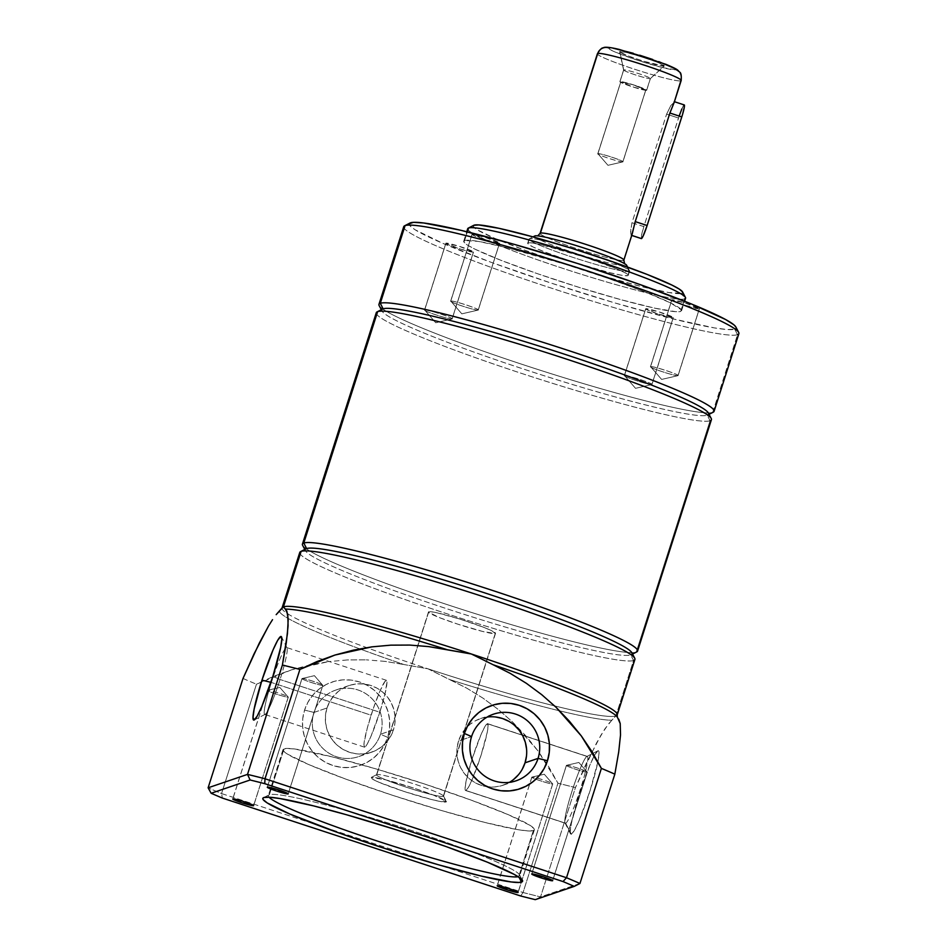 <?xml version="1.0" encoding="UTF-8"?>
<svg xmlns="http://www.w3.org/2000/svg" width="947" height="947" viewBox="0 0 947 947"><rect width="100%" height="100%" fill="white"/><g stroke="black" fill="none" stroke-linecap="round" stroke-linejoin="round"><path stroke-width="0.71" stroke-dasharray="4.74 3.55" d="M646.588 90.308A14.075 1.101 17.7 0 1 632.253 86.769A14.075 1.101 17.7 0 1 619.883 81.667A14.075 1.101 17.7 0 1 619.989 81.584L623.718 69.889A14.075 1.101 -162.3 0 0 623.611 69.971A14.075 1.101 -162.3 0 0 635.982 75.073A14.075 1.101 -162.3 0 0 650.317 78.613L646.588 90.308L635.023 85.348L619.906 81.785L634.182 87.373L646.588 90.308L650.317 78.613A14.075 1.101 17.7 0 1 636.289 75.168A14.075 1.101 17.7 0 1 623.611 70.019A14.075 1.101 17.7 0 1 623.718 69.889L619.776 51.517A23.462 1.835 -162.3 0 0 619.598 51.754A23.462 1.835 -162.3 0 0 640.728 60.324A23.462 1.835 -162.3 0 0 664.131 66.077L650.317 78.613L664.261 65.745L656.685 62.017L640.468 56.406L625.127 52.203L619.634 51.848L627.222 55.577L643.439 61.188L664.131 66.077A23.462 1.835 -162.3 0 0 664.261 66.006A23.462 1.835 -162.3 0 0 644.185 57.589A23.462 1.835 -162.3 0 0 619.776 51.517L623.718 69.889A14.075 1.101 17.7 0 1 638.361 73.535A14.075 1.101 17.7 0 1 650.4 78.577A14.075 1.101 17.7 0 1 650.317 78.613A14.075 1.101 -162.3 0 0 650.423 78.53A14.075 1.101 -162.3 0 0 638.053 73.428A14.075 1.101 -162.3 0 0 623.718 69.889L619.989 81.584A14.075 1.101 17.7 0 1 634.324 85.123A14.075 1.101 17.7 0 1 646.694 90.225A14.075 1.101 17.7 0 1 646.588 90.308M622.83 161.878A13.187 1.03 17.7 0 1 609.394 158.551A13.187 1.03 17.7 0 1 597.794 153.769A13.187 1.03 17.7 0 1 597.9 153.686L620.818 81.856A13.187 1.03 -162.3 0 0 620.723 81.939A13.187 1.03 -162.3 0 0 632.312 86.71A13.187 1.03 -162.3 0 0 645.759 90.036L622.83 161.878L607.962 165.311L597.9 153.686L607.962 165.311L622.83 161.878C625.707 161.416 599.226 152.727 597.9 153.686C595.024 154.16 621.504 162.848 622.83 161.878L645.759 90.036A13.187 1.03 -162.3 0 0 645.854 89.953A13.187 1.03 -162.3 0 0 634.265 85.183A13.187 1.03 -162.3 0 0 620.818 81.856L597.9 153.686L607.962 165.311L622.83 161.878A13.187 1.03 17.7 0 0 622.925 161.795L645.854 89.953M684.267 104.939A13.187 1.373 -71.8 0 0 678.526 118.032L666.629 114.125L631.98 222.723L634.644 223.599L643.865 226.617L678.526 118.032L666.629 114.125L670.902 105.425L674.217 102.335L670.902 105.425L666.629 114.125L631.98 222.723L643.865 226.617A13.187 1.373 -71.8 0 0 641.379 238.608M630.797 233.885L630.844 227.647M677.981 375.651A14.513 1.136 17.7 0 1 663.196 371.993A14.513 1.136 17.7 0 1 650.447 366.738A14.513 1.136 17.7 0 1 650.553 366.655L671.885 299.82A14.513 1.136 -162.3 0 0 671.766 299.915A14.513 1.136 -162.3 0 0 684.527 305.171A14.513 1.136 -162.3 0 0 699.312 308.829L677.981 375.651L661.622 379.427L650.553 366.655L661.622 379.427L677.981 375.651C681.142 375.142 652.021 365.589 650.553 366.655C647.393 367.164 676.525 376.717 677.981 375.651L699.395 308.615L684.681 302.851L671.802 300.033L683.805 304.934L699.312 308.829A14.513 1.136 -162.3 0 0 699.419 308.734A14.513 1.136 -162.3 0 0 686.67 303.478A14.513 1.136 -162.3 0 0 671.885 299.82L650.553 366.655L661.622 379.427L677.981 375.651A14.513 1.136 17.7 0 0 678.099 375.568L699.419 308.734M651.867 384.541A14.513 1.136 17.7 0 1 637.094 380.883A14.513 1.136 17.7 0 1 624.333 375.628A14.513 1.136 17.7 0 1 624.452 375.545L645.771 308.722A14.513 1.136 -162.3 0 0 645.665 308.805A14.513 1.136 -162.3 0 0 658.414 314.061A14.513 1.136 -162.3 0 0 673.199 317.719L651.867 384.541L635.52 388.329L624.452 375.545L635.52 388.329L651.867 384.541C655.028 384.032 625.908 374.479 624.452 375.545C621.291 376.054 650.411 385.607 651.867 384.541L673.281 317.517L658.567 311.741L645.688 308.923L657.692 313.824L673.199 317.719A14.513 1.136 -162.3 0 0 673.317 317.624A14.513 1.136 -162.3 0 0 660.556 312.368A14.513 1.136 -162.3 0 0 645.771 308.722L624.452 375.545L635.52 388.329L651.867 384.541A14.513 1.136 17.7 0 0 651.986 384.458L673.317 317.624M452.074 318.961A14.513 1.136 17.7 0 1 437.289 315.304A14.513 1.136 17.7 0 1 424.528 310.048A14.513 1.136 17.7 0 1 424.647 309.965L445.978 243.13A14.513 1.136 -162.3 0 0 445.859 243.225A14.513 1.136 -162.3 0 0 458.62 248.481A14.513 1.136 -162.3 0 0 473.393 252.139L452.074 318.961L435.715 322.738L424.647 309.965L435.715 322.738L452.074 318.961C455.235 318.452 426.114 308.9 424.647 309.965C421.486 310.474 450.606 320.027 452.074 318.961L473.488 251.926L458.762 246.161L445.883 243.343L460.597 249.108L473.393 252.139A14.513 1.136 -162.3 0 0 473.512 252.044A14.513 1.136 -162.3 0 0 460.751 246.788A14.513 1.136 -162.3 0 0 445.978 243.13L424.647 309.965L435.715 322.738L452.074 318.961A14.513 1.136 17.7 0 0 452.181 318.879L473.512 252.044M478.176 310.071A14.513 1.136 17.7 0 1 463.403 306.414A14.513 1.136 17.7 0 1 450.642 301.158A14.513 1.136 17.7 0 1 450.76 301.075L472.08 234.24A14.513 1.136 -162.3 0 0 471.973 234.335A14.513 1.136 -162.3 0 0 484.722 239.591A14.513 1.136 -162.3 0 0 499.507 243.249L478.176 310.071L461.828 313.848L450.76 301.075L461.828 313.848L478.176 310.071C481.336 309.562 452.216 300.01 450.76 301.075C447.6 301.584 476.72 311.137 478.176 310.071L499.59 243.036L484.876 237.271L471.997 234.454L484 239.354L499.507 243.249A14.513 1.136 -162.3 0 0 499.614 243.154A14.513 1.136 -162.3 0 0 486.865 237.898A14.513 1.136 -162.3 0 0 472.08 234.24L450.76 301.075L461.828 313.848L478.176 310.071A14.513 1.136 17.7 0 0 478.294 309.977L499.614 243.154M674.181 101.672L680.846 80.791A8.795 8.724 71.2 0 0 675.199 69.711A35.181 2.746 -162.3 0 0 646.292 57.317A35.181 2.746 -162.3 0 0 608.708 47.883A8.795 8.724 71.2 0 0 603.144 47.93M534.925 235.921A48.368 3.776 -162.3 0 0 574.663 252.956A48.368 3.776 -162.3 0 0 626.346 265.929A48.368 3.776 -162.3 0 0 626.665 265.302M540.074 233.376A43.976 3.433 17.7 0 0 578.735 249.31A43.976 3.433 17.7 0 0 623.528 260.389L631.519 235.33L623.528 260.389A43.976 3.433 17.7 0 1 579.813 249.653A43.976 3.433 17.7 0 1 540.074 233.566M467.711 228.689A114.338 8.925 -162.3 0 0 568.212 270.108A114.338 8.925 -162.3 0 0 684.681 298.909L680.68 311.445A114.338 8.925 17.7 0 1 564.211 282.644A114.338 8.925 17.7 0 1 463.722 241.225A114.338 8.925 17.7 0 1 464.598 240.514L463.923 242.136L467.427 245.06L474.968 249.168L500.88 260.283L537.718 273.778L579.872 287.616L620.924 299.678L654.626 308.142L675.85 311.693L680.68 311.445L681.355 309.823L670.31 302.791L644.398 291.688L607.56 278.181L565.406 264.343L506.231 247.51L478.223 241.378L464.598 240.514L467.368 231.861L464.598 240.514A114.338 8.925 17.7 0 1 581.067 269.315A114.338 8.925 17.7 0 1 681.568 310.746A114.338 8.925 17.7 0 1 680.68 311.445L684.681 298.909L681.852 293.369A109.935 8.582 -162.3 0 0 682.586 291.96M629.175 271.469L626.346 265.929L629.175 271.469A52.772 4.119 -162.3 0 0 629.577 271.138A52.772 4.119 -162.3 0 0 583.198 252.02A52.772 4.119 -162.3 0 0 529.444 238.727A52.772 4.119 17.7 0 1 581.233 251.393A52.772 4.119 17.7 0 1 629.518 270.783A52.772 4.119 17.7 0 1 629.175 271.469L627.837 275.636L629.175 271.469A52.772 4.119 17.7 0 1 573.456 257.537A52.772 4.119 17.7 0 1 529.29 238.798A52.772 4.119 17.7 0 1 529.444 238.727L528.106 242.905A52.772 4.119 17.7 0 1 581.86 256.199A52.772 4.119 17.7 0 1 628.24 275.317A52.772 4.119 17.7 0 1 627.837 275.636L628.145 274.89L626.535 273.541L617.835 269.279L584.488 257.051L540.133 244.433L530.332 242.787L528.106 242.905L527.799 243.651L532.889 246.895L544.856 252.032L571.455 261.49L608.625 272.416L621.552 275.246L627.837 275.636A52.772 4.119 17.7 0 1 574.083 262.355A52.772 4.119 17.7 0 1 527.704 243.225A52.772 4.119 17.7 0 1 528.106 242.905L529.444 238.727A52.772 4.119 -162.3 0 0 529.03 239.058A52.772 4.119 -162.3 0 0 575.421 258.176A52.772 4.119 -162.3 0 0 629.175 271.469M533.019 236.892L529.444 238.727L533.019 236.892M682.503 291.818L681.852 293.369L684.681 298.909A114.338 8.925 -162.3 0 0 685.569 298.21M709.066 414.324L707.752 414.999A171.502 13.388 17.7 0 1 707.243 415.212L712.724 412.395L737.524 334.717L734.694 329.177A171.502 13.388 -162.3 0 0 735.843 326.964M403.73 226.676A175.905 13.72 -162.3 0 0 558.339 290.409A175.905 13.72 -162.3 0 0 737.524 334.717L712.724 412.395A175.905 13.72 -162.3 0 0 713.245 412.182M735.712 326.739L735.997 328.207L734.694 329.177L737.524 334.717A175.905 13.72 -162.3 0 0 738.885 333.64M632.56 654.057L631.235 654.732A171.502 13.388 17.7 0 1 630.726 654.945L636.218 652.14L710.061 420.752L707.243 415.212A171.502 13.388 -162.3 0 0 708.38 412.999M376.279 312.711A175.905 13.72 -162.3 0 0 530.888 376.444A175.905 13.72 -162.3 0 0 710.061 420.752L636.218 652.14A175.905 13.72 -162.3 0 0 636.739 651.915M382.612 309.042A171.502 13.388 -162.3 0 0 526.165 369.946A171.502 13.388 -162.3 0 0 707.243 415.212L710.061 420.752A175.905 13.72 -162.3 0 0 711.422 419.675M376.776 774.61A35.181 2.746 -162.3 0 0 376.681 774.658A35.181 2.746 -162.3 0 0 406.121 787.146A35.181 2.746 -162.3 0 0 443.267 796.439L446.084 801.979A39.573 3.09 17.7 0 1 404.31 791.526A39.573 3.09 17.7 0 1 371.177 777.475A39.573 3.09 17.7 0 1 371.295 777.428L376.776 774.61L428.766 611.726A35.181 2.746 -162.3 0 0 428.494 611.94A35.181 2.746 -162.3 0 0 459.413 624.689A35.181 2.746 -162.3 0 0 495.245 633.555L443.267 796.439A35.181 2.746 17.7 0 1 407.435 787.573A35.181 2.746 17.7 0 1 376.504 774.835A35.181 2.746 17.7 0 1 376.776 774.61A35.181 2.746 17.7 0 1 412.62 783.477A35.181 2.746 17.7 0 1 443.539 796.226A35.181 2.746 17.7 0 1 443.267 796.439L495.245 633.555A35.181 2.746 -162.3 0 0 495.518 633.33A35.181 2.746 -162.3 0 0 464.598 620.593A35.181 2.746 -162.3 0 0 428.766 611.726L376.776 774.61L371.295 777.428L385.701 779.843L413.579 788.034L433.537 795.137L446.321 801.422L441.373 801.683L431.678 799.564L403.801 791.372L378.788 782.198L372.266 779.002L371.295 777.428A39.573 3.09 17.7 0 1 410.134 786.921A39.573 3.09 17.7 0 1 446.357 801.47A39.573 3.09 17.7 0 1 446.084 801.979L443.267 796.439A35.181 2.746 -162.3 0 0 443.504 795.989A35.181 2.746 -162.3 0 0 411.306 783.051A35.181 2.746 -162.3 0 0 376.776 774.61M531.906 777.108L497.258 885.694L531.906 777.108A10.997 0.852 -162.3 0 0 531.823 777.167A10.997 0.852 -162.3 0 0 541.483 781.157A10.997 0.852 -162.3 0 0 552.681 783.927L518.08 892.346L552.681 783.927C551.58 784.732 529.515 777.487 531.906 777.108L544.3 774.244L552.681 783.927L544.3 774.244L531.906 777.108L544.3 774.244L552.681 783.927A10.997 0.852 -162.3 0 0 552.764 783.856A10.997 0.852 -162.3 0 0 543.105 779.878A10.997 0.852 -162.3 0 0 531.906 777.108C533.019 776.291 555.084 783.536 552.681 783.927M267.468 690.304L232.808 798.901L267.468 690.304A10.997 0.852 -162.3 0 0 267.374 690.375A10.997 0.852 -162.3 0 0 277.045 694.352A10.997 0.852 -162.3 0 0 288.243 697.122L253.642 805.542L288.243 697.122C287.13 697.927 265.065 690.694 267.468 690.304L279.85 687.439L288.243 697.122L279.85 687.439L267.468 690.304L279.85 687.439L288.243 697.122A10.997 0.852 -162.3 0 0 288.326 697.063A10.997 0.852 -162.3 0 0 278.667 693.074A10.997 0.852 -162.3 0 0 267.468 690.304C268.569 689.499 290.634 696.743 288.243 697.122M302.022 678.537A10.997 0.852 -162.3 0 0 301.939 678.608A10.997 0.852 -162.3 0 0 311.599 682.586A10.997 0.852 -162.3 0 0 322.797 685.356L288.196 793.775L322.797 685.356C321.684 686.161 299.631 678.928 302.022 678.537L314.416 675.673L322.797 685.356L314.416 675.673L302.057 678.526C303.123 677.732 325.188 684.977 322.797 685.356A10.997 0.852 -162.3 0 0 322.88 685.285A10.997 0.852 -162.3 0 0 313.22 681.307A10.997 0.852 -162.3 0 0 302.022 678.537L267.362 787.135L302.022 678.537L314.416 675.673L322.797 685.356M566.46 765.33A10.997 0.852 -162.3 0 0 566.377 765.401A10.997 0.852 -162.3 0 0 576.036 769.39A10.997 0.852 -162.3 0 0 587.247 772.16L552.634 880.58L587.247 772.16C586.134 772.965 564.069 765.721 566.46 765.33L578.854 762.477L587.247 772.16L578.854 762.477L566.507 765.33C567.573 764.525 589.638 771.769 587.247 772.16A10.997 0.852 -162.3 0 0 587.329 772.089A10.997 0.852 -162.3 0 0 577.658 768.1A10.997 0.852 -162.3 0 0 566.46 765.33L531.812 873.927L566.46 765.33L578.854 762.477L587.247 772.16M565.655 823.239A35.181 3.681 108.2 0 1 565.039 822.943A35.181 3.681 108.2 0 1 572.828 788.673A35.181 3.681 108.2 0 1 586.868 756.464A35.181 3.681 108.2 0 1 586.986 756.416L597.959 750.782A43.976 4.593 -71.8 0 0 597.806 750.853A43.976 4.593 -71.8 0 0 580.262 791.124A43.976 4.593 -71.8 0 0 570.532 833.952A43.976 4.593 -71.8 0 0 571.301 834.319L565.655 823.239L465.924 790.508A35.181 3.681 108.2 0 1 465.616 790.52A35.181 3.681 108.2 0 1 472.671 757.257A35.181 3.681 108.2 0 1 487.255 723.674L586.986 756.416A35.181 3.681 -71.8 0 0 572.402 789.987A35.181 3.681 -71.8 0 0 565.347 823.251A35.181 3.681 -71.8 0 0 565.655 823.239A35.181 3.681 -71.8 0 0 580.239 789.656A35.181 3.681 -71.8 0 0 587.294 756.393A35.181 3.681 -71.8 0 0 586.986 756.416L487.255 723.674A35.181 3.681 108.2 0 1 487.563 723.662A35.181 3.681 108.2 0 1 480.52 756.925A35.181 3.681 108.2 0 1 465.924 790.508L565.655 823.239L571.301 834.319L574.391 830.436L579.043 820.777L590.064 790.698L597.9 761.708L599.025 753.256L597.959 750.782L594.87 754.676L590.218 764.324L579.197 794.403L571.361 823.393L570.236 831.845L571.301 834.319A43.976 4.593 -71.8 0 0 590.064 790.698A43.976 4.593 -71.8 0 0 597.959 750.782L586.986 756.416A35.181 3.681 108.2 0 1 580.665 788.342A35.181 3.681 108.2 0 1 565.655 823.239M380.457 734.245A35.181 34.885 -108.8 0 1 336.552 756.748A35.181 34.885 -108.8 0 1 313.966 712.428L304.567 710.072A43.976 43.598 71.2 0 0 332.799 765.472A43.976 43.598 71.2 0 0 387.678 737.346L380.457 734.245L393.49 729.817A35.181 34.885 -108.8 0 1 335.806 743.88A35.181 34.885 -108.8 0 1 326.999 707.989L313.966 712.428A35.181 34.885 71.2 0 0 358.546 756.641A35.181 34.885 71.2 0 0 371.638 698.365A35.181 34.885 71.2 0 0 313.966 712.428L326.999 707.989A35.181 34.885 -108.8 0 1 384.671 693.926A35.181 34.885 -108.8 0 1 393.49 729.817L380.457 734.245L387.678 737.346L389.477 728.941L389.619 720.324L388.081 711.848L384.932 703.822L380.292 696.554L374.337 690.339L367.306 685.403L359.458 681.947L351.088 680.088L342.542 679.899L334.125 681.402L326.17 684.527L318.985 689.167L312.83 695.122L307.964 702.189L304.567 710.072L302.768 718.477L302.638 727.095L304.165 735.57L307.313 743.596L311.954 750.853L317.908 757.079L324.939 762.015L332.799 765.472L341.157 767.33L349.715 767.52L358.132 766.016L366.087 762.891L373.272 758.251L379.416 752.297L384.281 745.23L387.678 737.346A43.976 43.598 71.2 0 0 359.458 681.947A43.976 43.598 71.2 0 0 304.567 710.072L313.966 712.428A35.181 34.885 -108.8 0 1 357.871 689.925A35.181 34.885 -108.8 0 1 380.457 734.245M271.375 682.467A35.181 3.681 -71.8 0 0 265.172 714.346A35.181 3.681 -71.8 0 0 280.063 679.508L272.843 676.418L280.063 679.508A35.181 3.681 108.2 0 1 264.746 714.417A35.181 3.681 108.2 0 1 271.375 682.467L371.106 715.198A35.181 3.681 -71.8 0 0 364.477 747.147A35.181 3.681 -71.8 0 0 379.794 712.239L280.063 679.508L379.794 712.239A35.181 3.681 -71.8 0 0 386.423 680.301A35.181 3.681 -71.8 0 0 371.106 715.198L271.375 682.467A35.181 3.681 108.2 0 1 286.692 647.559A35.181 3.681 108.2 0 1 280.063 679.508A35.181 3.681 -71.8 0 0 287 647.866A35.181 3.681 -71.8 0 0 271.375 682.467L271.375 682.467M617.207 714.878A175.905 13.72 17.7 0 1 615.858 715.956L633.555 660.485L630.726 654.945A171.502 13.388 -162.3 0 0 631.874 652.743M269.374 794.722A131.929 10.299 -162.3 0 0 268.984 794.888A131.929 10.299 -162.3 0 0 269.055 797.196A131.929 10.299 17.7 0 1 268.344 795.539A131.929 10.299 17.7 0 1 269.374 794.722L284.029 748.781A131.929 10.299 -162.3 0 0 283.011 749.598A131.929 10.299 -162.3 0 0 398.971 797.386A131.929 10.299 -162.3 0 0 533.35 830.614L518.684 876.567A131.929 10.299 17.7 0 1 518.175 876.709A131.929 10.299 -162.3 0 0 518.684 876.567L533.35 830.614A131.929 10.299 -162.3 0 0 534.368 829.809A131.929 10.299 -162.3 0 0 418.42 782.009A131.929 10.299 -162.3 0 0 284.029 748.781L269.374 794.722A131.929 10.299 17.7 0 1 403.753 827.962A131.929 10.299 17.7 0 1 519.714 875.75A131.929 10.299 17.7 0 1 518.684 876.567A131.929 10.299 -162.3 0 0 519.572 874.862A131.929 10.299 -162.3 0 0 398.841 826.376A131.929 10.299 -162.3 0 0 269.374 794.722L263.882 797.54L269.374 794.722M487.196 717.045A35.181 34.885 71.2 0 0 458.549 741.004L471.582 736.565L458.549 741.004A35.181 34.885 71.2 0 0 509.427 782.34M299.761 552.456A175.905 13.72 -162.3 0 0 454.371 616.177A175.905 13.72 -162.3 0 0 633.555 660.485A175.905 13.72 -162.3 0 0 634.916 659.408M631.98 222.723L630.595 231.743L631.211 235.164L632.182 234.063M597.391 53.778A43.976 3.433 -162.3 0 0 636.041 69.711A43.976 3.433 -162.3 0 0 680.846 80.791A43.976 3.433 -162.3 0 0 681.177 80.519M610.199 47.812L612.898 48.155M633.247 53.257L639.722 55.222M652.696 59.472L658.686 61.602M674.323 68.314L675.4 69.214M675.199 69.711L662.391 67.557L637.603 60.277L615.372 52.132L609.584 49.28L608.708 47.883A35.181 2.746 -162.3 0 0 637.603 60.277A35.181 2.746 -162.3 0 0 675.199 69.711A8.795 8.724 -108.8 0 1 680.846 80.791A43.976 3.433 17.7 0 1 637.13 70.066A43.976 3.433 17.7 0 1 597.391 53.967M473.76 225.315A109.935 8.582 -162.3 0 0 565.785 264.355A109.935 8.582 -162.3 0 0 681.852 293.369L668.748 292.54L641.829 286.657L605.18 276.595L564.4 263.893L525.68 250.493L494.914 238.431L476.803 229.541L473.441 226.735L474.092 225.173M410.075 222.995A171.502 13.388 -162.3 0 0 553.628 283.899A171.502 13.388 -162.3 0 0 734.694 329.177L727.45 329.556L714.263 327.887L672.263 318.689L615.088 303.004L551.462 283.189L491.055 262.283L443.078 243.462L414.81 229.6L409.566 225.22L409.282 223.752L410.584 222.794M306.106 548.775A171.502 13.388 -162.3 0 0 449.659 609.679A171.502 13.388 -162.3 0 0 630.726 654.945L633.555 660.485L615.858 715.956A175.905 13.72 17.7 0 1 427.914 668.795L466.788 688.173L483.006 698.164L498.323 709.504L512.647 722.099L525.857 735.866L537.86 750.711L548.585 766.514L557.949 783.181A237.472 18.526 -162.3 0 0 575.445 787.561L540.548 896.904A237.472 18.526 17.7 0 1 523.052 892.524L557.949 783.181L537.86 750.711L512.647 722.099L498.323 709.504L483.006 698.164L466.788 688.173L449.801 679.591A177.562 13.85 -162.3 0 0 611.809 720.241L604.967 728.764L596.456 743.135L575.445 787.561A237.472 18.526 17.7 0 1 557.949 783.181L523.052 892.524L221.562 793.562A237.472 18.526 17.7 0 1 208.115 787.797A237.472 18.526 -162.3 0 0 221.562 793.562L256.459 684.219L221.562 793.562L222.391 798.084L221.562 793.562L523.052 892.524A237.472 18.526 -162.3 0 0 540.548 896.904L575.445 787.561L586.513 762.915L600.907 735.239L608.613 723.757L615.858 715.956L617.799 718.205A177.562 13.85 -162.3 0 0 617.349 717.092L617.349 717.092M243.012 678.454A237.472 18.526 -162.3 0 0 256.459 684.219A237.472 18.526 17.7 0 1 243.012 678.454M619.267 720.134L617.799 718.205L619.267 720.134M291.498 669.849L256.459 684.219L273.671 676.288L291.498 669.849L309.799 664.96L328.467 661.645L291.498 669.849M347.348 659.941L328.467 661.645L347.348 659.941L366.311 659.858L347.348 659.941M385.228 661.397L366.311 659.858L385.228 661.397L403.943 664.534L385.228 661.397M282.064 607.915A175.905 13.72 17.7 0 0 287.663 613.751A175.905 13.72 17.7 0 0 427.914 668.795L449.801 679.591A177.562 13.85 -162.3 0 0 611.809 720.241L615.858 715.956A175.905 13.72 17.7 0 1 427.914 668.795L403.943 664.534A177.562 13.85 -162.3 0 1 279.389 611.135A177.562 13.85 -162.3 0 0 288.172 618.438A177.562 13.85 -162.3 0 0 403.943 664.534L427.914 668.795A175.905 13.72 17.7 0 1 282.028 608.033M268.475 626.133L272.535 619.658M579.943 883.492L540.548 896.904L535.268 899.65L540.548 896.904L579.943 883.492M615.858 715.956L617.799 718.205M533.35 830.614L534.345 829.88L534.132 828.755L530.095 825.382L508.361 814.716L471.452 800.239L424.978 784.152L376.03 768.917L332.066 756.842L294.126 748.935L286.231 748.438L283.035 749.527L283.248 750.651L287.284 754.025L309.03 764.691L345.939 779.168L392.401 795.255L441.349 810.49L485.326 822.552L517.63 829.631L527.775 830.91L533.35 830.614M487.255 723.674L488.107 725.651L487.208 732.422L480.934 755.611L472.127 779.665L468.398 787.395L465.924 790.508L465.084 788.531L465.983 781.76L472.245 758.571L481.064 734.505L484.781 726.787L487.255 723.674M526.485 756.097L526.591 749.207M514.375 725.224L508.74 721.271M495.766 717.009L488.924 716.867L482.189 718.075L475.832 720.572L470.079 724.277L465.166 729.048L461.272 734.694L458.549 741.004L457.117 747.728L456.999 754.617L458.23 761.4L460.751 767.828L464.456 773.628L469.227 778.612L474.849 782.553L481.135 785.323L487.823 786.815L494.665 786.957L501.401 785.761L507.758 783.252L513.511 779.547M518.423 774.776L522.318 769.13M379.794 712.239L384.979 693.926L386.956 682.29L386.755 680.668L385.062 681.236L379.913 691.144L373.272 708.652L367.353 727.876L364.169 742.33L363.932 745.159L364.784 747.136L367.258 744.022L370.975 736.304L379.794 712.239M326.999 707.989L329.722 701.68L333.616 696.033L338.529 691.263L344.282 687.558L350.639 685.06L357.374 683.852L364.216 684.006L370.904 685.486L377.19 688.256L382.813 692.21L387.583 697.181L391.289 702.994L393.81 709.41L395.041 716.192L394.923 723.082L393.49 729.817L390.768 736.115L386.873 741.773L381.961 746.532L376.208 750.237L369.851 752.747L363.115 753.942L356.273 753.8L349.585 752.309L343.299 749.539L337.665 745.597L332.906 740.625L329.201 734.813L326.679 728.397L325.448 721.602L325.555 714.713L326.999 707.989M520.649 895.98L523.052 892.524L520.649 895.98M633.555 660.485A175.905 13.72 17.7 0 1 447.836 614.058A175.905 13.72 17.7 0 1 300.601 551.592M495.245 633.555L492.061 630.891L484.095 627.47L459.78 619.054L436.78 612.745L430.258 611.644L428.553 612.224L439.929 617.811L457.661 624.12L482.437 631.4L495.245 633.555M302.614 545.283A175.905 13.72 -162.3 0 0 463.592 609.939A175.905 13.72 -162.3 0 0 636.218 652.14A175.905 13.72 17.7 0 1 457.046 607.832A175.905 13.72 17.7 0 1 302.436 544.099M636.218 652.14L630.726 654.945A171.502 13.388 17.7 0 1 462.42 613.81A171.502 13.388 17.7 0 1 305.467 550.775A171.502 13.388 17.7 0 1 306.615 548.562M710.061 420.752A175.905 13.72 17.7 0 1 524.354 374.314A175.905 13.72 17.7 0 1 377.119 311.859M379.131 305.55A175.905 13.72 -162.3 0 0 540.11 370.206A175.905 13.72 -162.3 0 0 712.724 412.395A175.905 13.72 17.7 0 1 533.552 368.087A175.905 13.72 17.7 0 1 378.942 304.366M712.724 412.395L707.243 415.212A171.502 13.388 17.7 0 1 538.938 374.065A171.502 13.388 17.7 0 1 381.984 311.03A171.502 13.388 17.7 0 1 383.121 308.829M737.524 334.717A175.905 13.72 17.7 0 1 551.805 288.279A175.905 13.72 17.7 0 1 404.57 225.824M534.783 235.981A48.368 3.776 -162.3 0 0 575.279 253.157A48.368 3.776 -162.3 0 0 626.346 265.929M684.681 298.909A114.338 8.925 17.7 0 1 563.962 268.735A114.338 8.925 17.7 0 1 468.268 228.132M450.76 301.075A14.513 1.136 17.7 0 1 465.533 304.721A14.513 1.136 17.7 0 1 478.294 309.977M424.647 309.965A14.513 1.136 17.7 0 1 439.432 313.611A14.513 1.136 17.7 0 1 452.181 318.879M624.452 375.545A14.513 1.136 17.7 0 1 639.225 379.202A14.513 1.136 17.7 0 1 651.986 384.458M650.553 366.655A14.513 1.136 17.7 0 1 665.339 370.301A14.513 1.136 17.7 0 1 678.099 375.568M641.498 238.597L641.51 235.318L643.865 226.617L679.33 115.581M681.828 109.012L683.758 105.295M597.9 153.686A13.187 1.03 17.7 0 1 611.336 157.013A13.187 1.03 17.7 0 1 622.925 161.795M645.759 90.036L634.123 87.29L620.747 82.046L632.454 84.603L645.759 90.036M619.883 81.667L623.611 69.971M597.794 153.769L620.723 81.939M623.611 70.019L619.598 51.754M650.447 366.738L671.766 299.915M624.333 375.628L645.665 308.805M424.528 310.048L445.859 243.225M450.642 301.158L471.973 234.335M624.298 263.491L624.641 263.893C620.853 261.123 606.873 255.702 582.677 247.629C554.93 238.478 534.321 234.903 537.257 236.004L537.766 235.874M629.518 270.783L627.589 267.078M628.24 275.317L629.577 271.138M681.568 310.746L684.598 301.241M376.681 774.658L371.177 777.475M428.494 611.94L376.504 774.835M531.823 777.167L497.163 885.765M267.374 690.375L232.725 798.96M301.939 678.608L267.279 787.194M566.377 765.401L531.729 873.998M565.039 822.943L570.532 833.952M586.868 756.464L597.806 750.853M265.172 714.346L254.234 719.969M268.984 794.888L263.479 797.705M371.579 752.202L358.546 756.641M364.477 747.147L264.746 714.417M503.141 785.217L516.174 780.778M465.616 790.52L565.347 823.251M283.011 749.598L268.344 795.539M534.368 829.809L519.714 875.75M487.563 723.662L587.294 756.393M480.46 718.607L493.482 714.168M386.423 680.301L286.692 647.559M348.898 685.604L335.865 690.032M519.572 874.862L522.424 880.343M287 647.866L281.508 636.858M587.329 772.089L552.669 880.674M322.88 685.285L288.231 793.882M288.326 697.063L253.666 805.648M552.764 783.856L518.116 892.453M495.518 633.33L443.539 796.226M443.504 795.989L446.357 801.47M304.78 549.449L305.467 550.775M381.298 309.716L381.984 311.03M463.722 241.225L466.753 231.719M527.704 243.225L529.03 239.058M529.29 238.798L533.007 236.892M650.4 78.577L664.261 66.006M646.694 90.225L650.423 78.53"/><path stroke-width="1.42" d="M631.4 235.33L641.379 238.608A13.187 1.373 -71.8 0 0 641.498 238.597L632.963 235.791M674.264 102.193L681.177 80.519A43.976 3.433 -162.3 0 0 642.528 64.585A43.976 3.433 -162.3 0 0 597.735 53.517A8.795 8.724 -108.8 0 1 603.144 47.93A8.795 8.724 71.2 0 0 597.735 53.517A43.976 3.433 17.7 0 1 641.439 64.242A43.976 3.433 17.7 0 1 681.177 80.329M684.598 301.241L685.569 298.21A114.338 8.925 -162.3 0 0 585.068 256.791A114.338 8.925 -162.3 0 0 468.599 227.99L474.092 225.173A109.935 8.582 -162.3 0 0 473.76 225.315L478.732 224.936L499.14 228.357L531.539 236.49L571.017 248.09L611.549 261.396L646.979 274.37L671.885 285.059L679.141 289.013L682.598 291.972A109.935 8.582 -162.3 0 0 581.979 251.547A109.935 8.582 -162.3 0 0 474.092 225.173L468.599 227.99A114.338 8.925 17.7 0 1 580.807 255.418A114.338 8.925 17.7 0 1 685.439 297.441A114.338 8.925 17.7 0 1 684.681 298.909M627.589 267.078L626.665 265.302A48.368 3.776 -162.3 0 0 582.405 247.522A48.368 3.776 -162.3 0 0 534.925 235.921L533.019 236.892L534.925 235.921A48.368 3.776 -162.3 0 0 534.783 235.981L533.007 236.892M473.76 225.315L468.268 228.132A114.338 8.925 17.7 0 1 468.599 227.99L467.368 231.861L468.599 227.99A114.338 8.925 -162.3 0 0 467.711 228.689L466.753 231.719M409.282 223.752L413.437 222.344L423.711 222.983L460.798 230.287L514.919 244.551L577.836 263.586L639.947 284.526L691.819 304.153L725.544 319.494L733.866 324.785L735.843 326.975A171.502 13.388 -162.3 0 0 578.889 263.929A171.502 13.388 -162.3 0 0 410.584 222.794L405.091 225.599A175.905 13.72 17.7 0 1 577.717 267.8A175.905 13.72 17.7 0 1 738.696 332.444A175.905 13.72 17.7 0 1 737.524 334.717M709.066 414.324L713.245 412.182A175.905 13.72 -162.3 0 0 566.01 349.715A175.905 13.72 -162.3 0 0 380.303 303.289L383.121 308.829A171.502 13.388 17.7 0 1 564.199 354.095A171.502 13.388 17.7 0 1 707.752 414.999M714.085 411.318L738.885 333.64A175.905 13.72 -162.3 0 0 584.275 269.907A175.905 13.72 -162.3 0 0 405.091 225.599L380.303 303.289A175.905 13.72 17.7 0 1 559.476 347.596A175.905 13.72 17.7 0 1 714.085 411.318A175.905 13.72 17.7 0 1 712.724 412.395M711.233 418.491L708.38 412.999A171.502 13.388 -162.3 0 0 551.426 349.964A171.502 13.388 -162.3 0 0 383.121 308.829L377.64 311.634A175.905 13.72 17.7 0 1 550.254 353.835A175.905 13.72 17.7 0 1 711.233 418.491A175.905 13.72 17.7 0 1 710.061 420.752M632.56 654.057L636.739 651.915A175.905 13.72 -162.3 0 0 489.504 589.46A175.905 13.72 -162.3 0 0 303.798 543.022L306.615 548.562A171.502 13.388 17.7 0 1 487.681 593.84A171.502 13.388 17.7 0 1 631.235 654.732M637.58 651.062L711.422 419.675A175.905 13.72 -162.3 0 0 556.812 355.942A175.905 13.72 -162.3 0 0 377.64 311.634L303.798 543.022A175.905 13.72 17.7 0 1 482.97 587.329A175.905 13.72 17.7 0 1 637.58 651.062A175.905 13.72 17.7 0 1 636.218 652.14M518.033 892.512A10.997 0.852 17.7 0 1 506.834 889.742A10.997 0.852 17.7 0 1 497.163 885.765A10.997 0.852 17.7 0 1 497.258 885.694L509.001 888.641L518.092 892.358L508.338 890.227L497.258 885.694A10.997 0.852 17.7 0 1 508.456 888.464A10.997 0.852 17.7 0 1 518.116 892.453A10.997 0.852 17.7 0 1 518.033 892.512L518.033 892.512M253.583 805.719A10.997 0.852 17.7 0 1 242.385 802.949A10.997 0.852 17.7 0 1 232.725 798.96A10.997 0.852 17.7 0 1 232.808 798.901L242.503 801.186L253.654 805.566L241.84 802.772L232.808 798.901A10.997 0.852 17.7 0 1 244.006 801.671A10.997 0.852 17.7 0 1 253.666 805.648A10.997 0.852 17.7 0 1 253.583 805.719L253.583 805.719M288.137 793.953A10.997 0.852 17.7 0 1 276.938 791.183A10.997 0.852 17.7 0 1 267.279 787.194A10.997 0.852 17.7 0 1 267.362 787.135L277.057 789.419L288.208 793.787L276.394 791.005L267.362 787.135A10.997 0.852 17.7 0 1 278.56 789.893A10.997 0.852 17.7 0 1 288.231 793.882A10.997 0.852 17.7 0 1 288.137 793.953L288.137 793.953M552.586 880.746A10.997 0.852 17.7 0 1 541.388 877.976A10.997 0.852 17.7 0 1 531.729 873.998A10.997 0.852 17.7 0 1 531.812 873.927L543.554 876.875L552.646 880.592L542.891 878.461L531.812 873.927A10.997 0.852 17.7 0 1 543.01 876.697A10.997 0.852 17.7 0 1 552.669 880.674A10.997 0.852 17.7 0 1 552.586 880.746L552.586 880.746M261.976 680.112L270.889 682.349L261.976 680.112L272.996 650.033L277.649 640.385L280.738 636.491L281.804 638.965L280.667 647.417L272.843 676.418A43.976 4.593 108.2 0 1 254.234 719.969A43.976 4.593 108.2 0 1 261.976 680.112A43.976 4.593 108.2 0 1 281.508 636.858A43.976 4.593 108.2 0 1 272.843 676.418L261.822 706.486L257.17 716.145L254.08 720.028L253.015 717.554L254.139 709.102L261.976 680.112M471.582 736.565A35.181 34.885 71.2 0 0 494.168 780.884A35.181 34.885 71.2 0 0 538.074 758.381L547.473 760.749A43.976 43.598 -108.8 0 1 492.582 788.875A43.976 43.598 -108.8 0 1 464.361 733.463L471.582 736.565A35.181 34.885 -108.8 0 1 529.255 722.502A35.181 34.885 -108.8 0 1 516.174 780.778A35.181 34.885 -108.8 0 1 471.582 736.565L464.361 733.463L467.759 725.58L472.624 718.524L478.768 712.558L485.953 707.93L493.908 704.805L502.324 703.301L510.883 703.479L519.24 705.337L527.088 708.806L534.132 713.742L540.086 719.957L544.726 727.213L547.875 735.239L549.402 743.726L549.272 752.332L547.473 760.749L544.063 768.633L539.198 775.688L533.054 781.654L525.869 786.282L517.914 789.407L509.498 790.911L500.951 790.733L492.582 788.875L484.734 785.406L477.702 780.47L471.748 774.255L467.108 766.999L463.959 758.973L462.42 750.486L462.562 741.88L464.361 733.463A43.976 43.598 -108.8 0 1 519.24 705.337A43.976 43.598 -108.8 0 1 547.473 760.749L538.074 758.381L525.04 762.82L538.074 758.381A35.181 34.885 71.2 0 0 515.488 714.062A35.181 34.885 71.2 0 0 471.582 736.565M634.727 658.224L631.874 652.743A171.502 13.388 -162.3 0 0 474.921 589.709A171.502 13.388 -162.3 0 0 306.615 548.562L301.122 551.379A175.905 13.72 17.7 0 1 473.749 593.568A175.905 13.72 17.7 0 1 634.727 658.224A175.905 13.72 17.7 0 1 633.555 660.485M269.055 797.196A131.929 10.299 -162.3 0 0 390.898 845.446A131.929 10.299 -162.3 0 0 518.175 876.709A131.929 10.299 17.7 0 1 390.898 845.446A131.929 10.299 17.7 0 1 269.055 797.196M521.513 882.107A136.321 10.642 17.7 0 1 377.581 846.121A136.321 10.642 17.7 0 1 263.479 797.705A136.321 10.642 17.7 0 1 263.882 797.54L269.635 797.232L280.123 798.57L313.516 805.873L346.815 814.834L396.817 829.974L446.203 846.606L487.433 862.208L514.233 874.412L520.85 878.615L522.543 881.337L519.24 882.462L511.084 881.941L481.597 876.141L438.579 864.812L388.566 849.672L339.192 833.029L289.711 813.982L267.243 802.949L263.077 799.469L262.852 798.309L263.882 797.54A136.321 10.642 17.7 0 1 397.669 830.247A136.321 10.642 17.7 0 1 522.424 880.343A136.321 10.642 17.7 0 1 521.513 882.107L519.063 877.289L521.513 882.107M509.427 782.34A35.181 34.885 71.2 0 0 487.196 717.045M617.219 714.878L617.349 717.092A177.562 13.85 -162.3 0 0 493.245 664.794L471.357 653.998A175.905 13.72 17.7 0 1 617.219 714.878A175.905 13.72 17.7 0 1 617.207 714.878L634.916 659.408A175.905 13.72 -162.3 0 0 480.307 595.687A175.905 13.72 -162.3 0 0 301.122 551.379L283.425 606.838A175.905 13.72 17.7 0 1 471.357 653.998A175.905 13.72 17.7 0 1 617.243 714.748M631.85 234.951L635.236 221.61L669.896 113.024L674.347 101.779M537.683 235.91L540.074 233.376A43.976 3.433 17.7 0 1 540.417 233.104L597.735 53.517L540.417 233.104A43.976 3.433 17.7 0 1 585.21 244.184A43.976 3.433 17.7 0 1 623.86 260.117A43.976 3.433 17.7 0 1 623.528 260.389M603.144 47.93A8.795 8.724 -108.8 0 1 608.708 47.883L610.199 47.812M612.898 48.155L633.247 53.257M639.722 55.222L652.696 59.472M658.686 61.602L674.323 68.314M680.846 80.791L674.217 102.335L669.896 113.024L681.781 116.919A13.187 1.373 -71.8 0 0 684.267 104.939L674.276 101.66M597.735 53.517A43.976 3.433 -162.3 0 0 597.391 53.778C600.007 49.528 601.949 47.575 603.203 47.918C604.352 46.663 609.679 47.161 619.184 49.41L665.895 64.313C679.342 70.007 677.164 69.865 679.662 72.138C681.023 72.706 681.52 75.5 681.177 80.519M617.29 717.009A177.562 13.85 -162.3 0 0 493.245 664.794L471.357 653.998L428.66 646.6L409.755 645.073L390.78 645.156L371.899 646.86L353.243 650.163L334.93 655.052L317.115 661.491L299.903 669.422L265.006 778.765L566.495 877.727A237.472 18.526 17.7 0 1 579.943 883.492L614.84 774.149A237.472 18.526 -162.3 0 0 601.392 768.384L566.495 877.727L563.003 881.562A233.069 18.182 17.7 0 1 574.237 886.38L535.268 899.65A233.069 18.182 17.7 0 1 520.649 895.98L222.391 798.084L520.649 895.98A233.069 18.182 -162.3 0 0 535.268 899.65L574.237 886.38A233.069 18.182 -162.3 0 0 563.003 881.562L264.746 783.666A233.069 18.182 -162.3 0 0 250.126 779.997L211.145 793.266A233.069 18.182 -162.3 0 0 222.391 798.084A233.069 18.182 17.7 0 1 211.145 793.266L208.115 787.797L243.012 678.454L254.092 653.809L268.475 626.133L259.218 643.273L243.012 678.454L208.115 787.797L247.51 774.386A237.472 18.526 17.7 0 1 265.006 778.765L299.903 669.422A237.472 18.526 -162.3 0 0 282.407 665.043L247.51 774.386L282.407 665.043A237.472 18.526 17.7 0 1 299.903 669.422L334.93 655.052L371.899 646.86L390.78 645.156L409.755 645.073L428.66 646.6L447.386 649.749A177.562 13.85 -162.3 0 0 285.378 609.087L287.793 614.461L288.089 625.825L286.278 642.847L282.407 665.043L287.45 633.65L288.208 619.409L286.846 611.016L283.425 606.838L276.181 614.65L282.064 607.915A175.905 13.72 17.7 0 1 283.425 606.838A175.905 13.72 17.7 0 1 471.357 653.998L447.386 649.749A177.562 13.85 -162.3 0 0 285.378 609.087L283.425 606.838L301.122 551.379A175.905 13.72 -162.3 0 0 299.761 552.456L282.064 607.915M618.758 719.199L620.214 723.579L620.522 734.931L618.711 751.954L614.84 774.149L579.943 883.492A237.472 18.526 -162.3 0 0 566.495 877.727L563.003 881.562L264.746 783.666L265.006 778.765A237.472 18.526 -162.3 0 0 247.51 774.386L250.126 779.997A233.069 18.182 17.7 0 1 264.746 783.666L265.006 778.765L566.495 877.727L601.392 768.384L592.029 751.729L581.304 735.914L569.289 721.081L556.078 707.302L541.767 694.707L526.449 683.367L510.232 673.376L493.245 664.794L510.232 673.376L526.449 683.367L541.767 694.707L556.078 707.302L581.304 735.914L601.392 768.384A237.472 18.526 17.7 0 1 614.84 774.149L618.711 751.954L620.522 734.931L620.214 723.579L617.349 717.092M272.535 619.658L268.475 626.133M283.425 606.838L281.366 609.122M522.318 769.13L525.04 762.82L526.485 756.097M526.591 749.207L525.36 742.424L522.839 735.997L519.134 730.196L514.375 725.224M508.74 721.271L502.455 718.501L495.766 717.009M513.511 779.547L518.423 774.776M250.126 779.997L211.145 793.266L208.115 787.797L247.51 774.386L250.126 779.997M574.237 886.38L579.943 883.492L574.237 886.38M300.601 551.592A175.905 13.72 17.7 0 1 301.122 551.379L306.615 548.562A171.502 13.388 -162.3 0 0 306.106 548.775L300.601 551.592M302.436 544.099A175.905 13.72 17.7 0 1 303.798 543.022L377.64 311.634A175.905 13.72 -162.3 0 0 376.279 312.711L302.436 544.099M306.615 548.562L303.798 543.022A175.905 13.72 -162.3 0 0 302.614 545.283L304.78 549.449M377.119 311.859A175.905 13.72 17.7 0 1 377.64 311.634L383.121 308.829A171.502 13.388 -162.3 0 0 382.612 309.042L377.119 311.859M378.942 304.366A175.905 13.72 17.7 0 1 380.303 303.289L405.091 225.599A175.905 13.72 -162.3 0 0 403.73 226.676L378.942 304.366M383.121 308.829L380.303 303.289A175.905 13.72 -162.3 0 0 379.131 305.55L381.298 309.716M404.57 225.824A175.905 13.72 17.7 0 1 405.091 225.599L410.584 222.794A171.502 13.388 -162.3 0 0 410.075 222.995L404.57 225.824M626.346 265.929A48.368 3.776 -162.3 0 0 586.607 248.883A48.368 3.776 -162.3 0 0 534.925 235.921M540.417 233.104A43.976 3.433 17.7 0 1 584.133 243.829A43.976 3.433 17.7 0 1 623.86 259.928M634.869 222.817L632.347 233.447M631.756 235.401L641.498 238.597A13.187 1.373 -71.8 0 0 647.121 225.516L635.236 221.61L669.896 113.024L681.781 116.919L647.121 225.516L635.236 221.61M674.181 101.672L674.217 102.335M683.758 105.295L684.385 105.081L684.385 106.751L682.527 114.492L647.121 225.516L643.072 236.182L641.249 238.466M679.33 115.581L681.828 109.012M685.439 297.441L682.586 291.96M738.696 332.444L735.843 326.964M632.111 234.264L623.86 260.117L624.641 263.893M540.074 233.376L597.391 53.778"/></g></svg>
